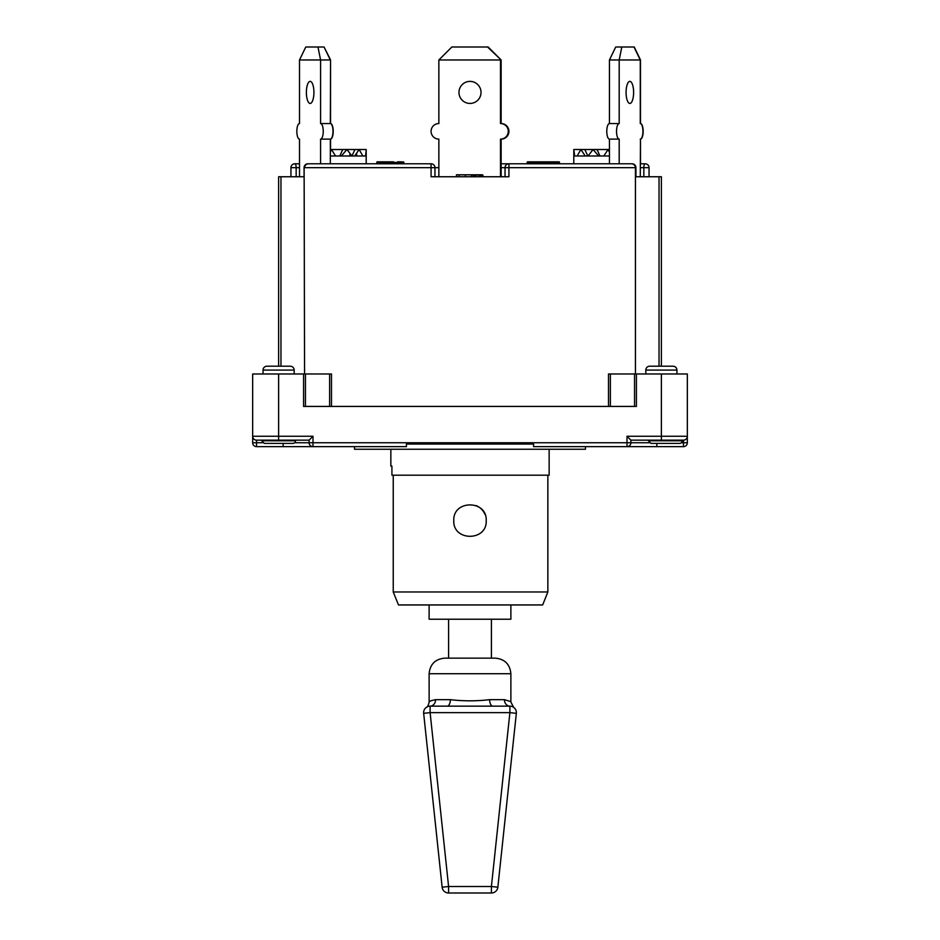 <?xml version="1.0" encoding="UTF-8"?>
<svg xmlns="http://www.w3.org/2000/svg" width="940" height="940" viewBox="0 0 940 940"><rect width="100%" height="100%" fill="white"/><g stroke="black" fill="none" stroke-linecap="round" stroke-linejoin="round"><path stroke-width="1.41" d="M435.572 699.666C431.319 700.547 429.18 701.322 429.134 702.016L429.122 673.71L510.878 673.71L510.878 702.027L513.616 707.338A6.486 6.486 0 0 1 516.342 713.331A6.486 6.486 0 0 0 509.891 706.152L509.891 706.152C514.85 707.468 514.85 707.468 509.891 706.152A6.486 5.464 90 0 1 504.428 699.666L504.451 699.666C512.981 702.298 512.981 702.298 504.428 699.666L489.658 699.666A6.486 3.126 -90 0 0 492.783 706.152L447.217 706.152A6.486 3.126 -90 0 0 450.342 699.666L435.572 699.666A6.486 5.464 -90 0 1 430.109 706.152L429.592 706.175M489.658 699.666C476.51 701.205 463.397 701.205 450.342 699.666M429.134 702.016C428.358 705.388 427.465 707.139 426.443 707.28L426.407 707.315A6.486 6.486 0 0 0 423.658 713.331L442.141 887.195A6.486 6.486 0 0 0 448.591 893A6.486 6.486 0 0 1 442.141 887.195L448.591 886.514L430.109 712.638L430.109 706.152C425.15 707.468 425.15 707.468 430.109 706.152L447.217 706.152M509.891 706.152L492.783 706.152L509.891 706.152A6.486 6.486 0 0 1 513.346 707.15A6.486 6.486 0 0 0 509.891 706.152L509.891 712.638L516.342 713.331A6.486 6.486 0 0 0 509.891 706.152M429.756 706.163A6.486 6.486 0 0 1 430.109 706.152A6.486 6.486 0 0 0 423.658 713.331L430.109 712.638L509.891 712.638L491.409 886.514L497.859 887.195A6.486 6.486 0 0 1 491.409 893A6.486 6.486 0 0 0 497.859 887.195L516.342 713.331A6.486 6.486 0 0 0 513.616 707.327L513.228 707.08M448.591 893L491.409 893L491.409 886.514L448.591 886.514L448.591 893M510.878 673.71C509.95 664.263 504.757 659.069 495.298 658.141L444.702 658.141C435.244 659.069 430.05 664.263 429.122 673.71M510.878 604.949L510.878 619.213L429.122 619.213L429.122 604.949M448.591 658.141L448.591 619.213M487.519 47L501.138 59.972L488.166 47L451.835 47L438.863 59.972L438.863 123.551A7.79 7.79 0 0 0 431.072 131.341A7.79 7.79 0 0 0 438.863 139.12L438.863 176.755M438.863 59.972L500.491 59.972L500.491 123.551A7.79 7.79 0 0 1 508.281 131.341A7.79 7.79 0 0 1 500.491 139.12L500.491 176.755M458.967 92.414A11.033 11.033 0 0 1 475.511 82.861A11.033 11.033 0 0 1 475.511 101.967A11.033 11.033 0 0 1 458.967 92.414M434.962 176.755L434.962 167.672A3.889 3.889 0 0 0 431.072 163.783L307.956 163.783A3.889 3.889 0 0 0 304.066 167.672L304.066 176.755L299.507 176.755L299.507 139.12A7.79 2.667 -90 0 1 296.84 131.341A7.79 2.667 -90 0 1 299.507 123.551L299.507 59.972L330.339 59.972L324.065 47L330.563 59.972L330.563 123.551A7.79 2.667 -90 0 1 333.218 131.341A7.79 2.667 -90 0 1 330.563 139.12L330.563 149.507M330.339 163.783L330.339 139.12A7.79 2.667 -90 0 0 332.995 131.341A7.79 2.667 -90 0 0 330.339 123.551L330.563 59.972M640.269 139.12A7.79 2.667 -90 0 0 642.936 131.341A7.79 2.667 -90 0 0 640.269 123.551L640.493 123.551A7.79 2.667 90 0 1 643.16 131.341A7.79 2.667 90 0 1 640.493 139.12L640.269 176.755L635.934 176.755L635.934 167.672A3.889 3.889 0 0 0 632.044 163.783L508.928 163.783A3.889 3.889 0 0 0 505.038 167.672L505.038 176.755M640.493 139.12L640.493 163.783M609.437 163.783L609.437 139.12A7.79 2.667 90 0 1 606.782 131.341A7.79 2.667 90 0 1 609.437 123.551L609.437 59.972L640.493 59.972L640.493 123.551M640.493 59.972L634.23 47L615.712 47L609.437 59.972M398.501 604.949L393.237 591.965L393.237 475.194L393.237 591.965L398.501 604.949L542.662 604.949L547.856 591.965L393.237 591.965M390.852 449.238L390.852 466.111L391.921 466.111L391.921 475.194L549.148 475.194L549.148 449.238M486.215 520.607C487.214 541.522 452.786 541.522 453.785 520.607C452.786 499.68 487.214 499.68 486.215 520.607M312.997 436.266L309.107 440.155L309.107 442.752L312.997 442.752L312.997 436.266L252.66 436.266L252.66 442.752A3.889 3.889 0 0 0 256.55 446.641L312.997 446.641A3.889 3.889 0 0 1 309.107 442.752L294.596 442.752M256.55 446.641L256.55 440.155A3.889 3.889 0 0 1 252.66 436.266L252.66 373.979L303.585 373.979L303.585 406.421L636.415 406.421L636.415 373.979L634.547 373.979L634.547 406.421M278.616 373.979L278.616 440.155L256.55 440.155L309.107 440.155M309.107 442.752A3.889 3.889 0 0 0 312.997 446.641L406.421 446.641L406.421 444.044L533.579 444.044L533.579 446.641L627.004 446.641A3.889 3.889 0 0 0 630.893 442.752L630.893 440.155L683.451 440.155A3.889 3.889 0 0 0 687.34 436.266L687.34 442.752L687.34 436.266L627.004 436.266L630.893 440.155M683.451 446.641A3.889 3.889 0 0 0 687.34 442.752L683.451 442.752L683.451 446.641L627.004 446.641L656.849 446.641L656.849 443.398M636.415 373.979L687.34 373.979L687.34 436.266M682.146 440.801L648.412 440.801L651.009 443.398L679.55 443.398A2.597 2.597 0 0 0 682.146 440.801L682.146 440.155M676.953 443.398L653.606 443.398M295.477 440.801L261.743 440.801L264.34 443.398L292.88 443.398A2.597 2.597 0 0 0 295.477 440.801L295.477 440.155M290.296 443.398L266.937 443.398M476.216 505.626A16.215 16.215 0 0 1 484.981 514.391M354.521 446.641L354.521 449.238L585.479 449.238L585.479 446.641M406.421 444.044L533.579 444.044M676.953 373.979L676.953 370.09C676.73 367.728 675.425 366.424 673.064 366.201L649.705 366.201A3.889 3.889 0 0 0 645.815 370.09L676.953 370.09C676.73 367.728 675.425 366.424 673.064 366.201L661.384 366.201L661.384 176.755L661.384 366.201L661.384 176.755L659.034 176.755L659.034 366.201M610.377 406.421L610.377 373.979L608.509 373.979L608.509 406.421M610.377 373.979L634.547 373.979M305.453 406.421L305.453 373.979L303.585 373.979M305.453 373.979L329.623 373.979L329.623 406.421M331.491 406.421L331.491 373.979L329.623 373.979M609.437 155.993L573.799 155.993L573.799 163.783L559.535 163.783L632.044 163.783A3.889 3.83 90 0 1 635.875 167.672L635.934 176.755M500.491 167.672L635.44 167.672C635.205 165.311 633.901 164.018 631.539 163.783A3.889 3.889 0 0 1 635.44 167.672L635.44 373.979M645.169 163.783L640.269 163.783L645.169 163.783A3.889 1.328 90 0 0 643.841 167.672L649.058 167.672A3.889 3.889 0 0 0 645.169 163.783A3.889 3.889 0 0 1 649.058 167.672L649.058 176.755M508.928 163.783L500.491 163.783L508.928 163.783L508.928 176.755L431.072 176.755L431.072 167.672L438.863 167.672M559.535 162.479A0.646 0.646 0 0 0 558.877 161.833L559.535 163.783L527.093 163.783L527.74 161.833A0.646 0.646 0 0 0 527.093 162.479M308.461 163.783C306.099 164.018 304.795 165.311 304.56 167.672A3.889 3.889 0 0 1 308.461 163.783M304.066 176.755L304.125 167.672A3.889 3.83 -90 0 1 307.956 163.783L376.846 163.783L366.201 163.783L376.846 163.783L366.201 163.783L366.201 155.993L330.339 155.993M401.028 162.479L400.487 161.95L400.405 163.783L401.028 162.479L403.824 162.479A0.646 0.646 0 0 0 403.178 161.833A0.646 0.646 0 0 1 403.824 162.479L403.941 163.783L400.405 163.783L400.381 162.303M294.831 163.783A3.889 3.889 0 0 0 290.942 167.672A3.889 3.889 0 0 1 294.831 163.783L299.507 163.783L294.831 163.783A3.889 1.328 -90 0 1 296.159 167.672L299.507 167.672M299.507 176.755L296.159 176.755L296.159 167.672L290.942 167.672L290.942 176.755M640.269 167.672L643.841 167.672L643.841 176.755L640.269 176.755M635.875 176.755L659.034 176.755M379.737 161.833L393.308 161.833A0.646 0.646 0 0 1 393.966 162.479L393.966 163.783L376.846 163.783L376.846 162.479L379.737 161.833L377.492 161.833A0.646 0.646 0 0 0 376.846 162.479L376.776 162.479A0.646 0.646 0 0 1 377.434 161.833M400.816 163.783L393.519 163.783M280.966 366.201L280.966 176.755L278.616 176.755L278.616 366.201L266.937 366.201A3.889 3.889 0 0 0 263.047 370.09L263.047 373.979M280.966 176.755L304.125 176.755M403.178 161.833L400.405 162.479M401.462 161.833L397.561 161.833M390.394 161.833L393.578 161.892M482.972 176.755L482.972 175.463A0.646 0.646 0 0 0 482.326 174.805L456.476 174.805L456.476 176.755M473.149 175.463L480.575 174.805A0.646 0.646 0 0 0 479.929 175.463L479.929 176.755M558.877 161.833L534.226 161.833A0.646 0.646 0 0 0 533.579 162.479L533.579 163.783L533.579 162.479A0.646 0.646 0 0 0 532.933 161.833L527.74 161.833M545.917 161.833L544.648 161.833L545.917 161.833M532.933 161.833L532.933 162.479L543.144 162.479L543.144 161.833A0.646 0.646 0 0 0 542.498 162.479L542.498 163.783M545.294 163.783L545.294 162.479A0.646 0.646 0 0 0 544.648 161.833L544.648 162.479L558.877 162.479L558.877 163.783M534.143 161.833L534.143 161.833A0.646 0.646 0 0 0 533.532 162.256M543.144 161.833L541.851 161.833L541.851 163.783M473.149 176.755L473.149 174.805M376.776 163.783L376.776 162.479M263.047 370.09L294.185 370.09C293.95 367.728 292.657 366.424 290.296 366.201L266.937 366.201M645.815 370.09L645.815 373.979M304.125 167.672L304.56 373.979M501.138 176.755L501.138 139.12A7.79 7.79 0 0 0 508.928 131.341A7.79 7.79 0 0 0 501.138 123.551L501.138 59.972M621.798 47L619.19 59.972L619.19 123.551A7.79 2.667 90 0 0 616.534 131.341A7.79 2.667 90 0 0 619.19 139.12L619.19 163.783M640.269 123.551L640.269 59.972L634.007 47M626.075 92.414A11.033 3.772 -90 0 1 629.847 81.381A11.033 3.772 -90 0 1 633.619 92.414A11.033 3.772 -90 0 1 629.847 103.447A11.033 3.772 -90 0 1 626.075 92.414M585.209 155.993L580.897 149.507L593.081 149.507L598.663 155.993M587.817 155.993L584.845 149.507M600.014 155.993L597.029 149.507L593.081 149.507L588.04 155.993M603.797 155.993L608.074 149.507L609.437 152.315M573.799 155.993L573.799 149.507L574.669 155.993M573.799 149.507L580.897 149.507L577.113 155.993M597.029 149.507L609.437 149.507M609.437 123.551L619.19 123.551M619.19 139.12L609.437 139.12M320.587 163.783L320.587 139.12A7.79 2.667 90 0 0 323.243 131.341A7.79 2.667 90 0 0 320.587 123.551L320.587 59.972L317.978 47L305.77 47L299.507 59.972M306.381 92.414A11.033 3.772 90 0 1 310.153 81.381A11.033 3.772 90 0 1 313.925 92.414A11.033 3.772 90 0 1 310.153 103.447A11.033 3.772 90 0 1 306.381 92.414M341.338 155.993L346.919 149.507L354.932 149.507L351.96 155.993M330.339 151.986L331.479 149.507L346.919 149.507L349.915 153.291L349.915 155.993M349.915 153.291L351.865 155.993M354.697 155.993L359.103 149.507L362.887 155.993M366.201 149.507L354.932 149.507M335.545 155.993L331.479 149.507L330.339 149.507M342.748 149.507L339.775 155.993M365.554 155.993L366.201 150.153M356.648 155.993L356.648 153.291M320.587 123.551L330.339 123.551M324.065 47L317.978 47M330.339 139.12L320.587 139.12M256.55 440.155A3.889 3.889 0 0 1 252.66 436.266M262.624 442.752L252.66 442.752M283.151 446.641L283.151 443.398M312.997 446.641L312.997 442.752L627.004 442.752L627.004 446.641M661.384 440.155L661.384 373.979M683.451 440.155L683.451 442.752L681.265 442.752M649.293 442.752L627.004 442.752L627.004 436.266M431.072 163.783L431.072 167.672L304.56 167.672M635.875 167.672L635.44 167.672A3.889 3.889 0 0 0 631.539 163.783M403.613 163.783L403.613 162.479A0.646 0.635 -90 0 0 402.978 161.833L402.978 163.783M391.91 161.833L393.966 162.479M385.799 161.833L385.799 162.479L392.427 162.479L392.427 163.783M379.278 163.783L379.278 162.479L385.799 162.479L385.799 163.783M393.519 162.479L400.816 162.479M479.282 176.755L479.282 175.463L480.575 174.805M480.575 176.755L480.575 175.463L482.972 175.463M482.326 174.805L482.326 176.755M543.144 163.783L543.144 162.479L544.648 162.479L544.648 163.783M545.94 161.833L545.94 163.783M534.226 163.783L534.226 161.833M527.74 163.783L527.74 162.479L532.933 162.479L532.933 163.783M459.026 176.755L459.026 174.805M471.539 176.755L471.539 174.805M465.265 176.755L465.265 174.805M491.409 619.213L491.409 658.141M547.856 475.194L547.856 591.965M648.412 440.155L648.412 440.801M261.743 440.155L261.743 440.801M294.185 373.979L294.185 370.09M366.201 163.783L366.201 150.118"/></g></svg>
